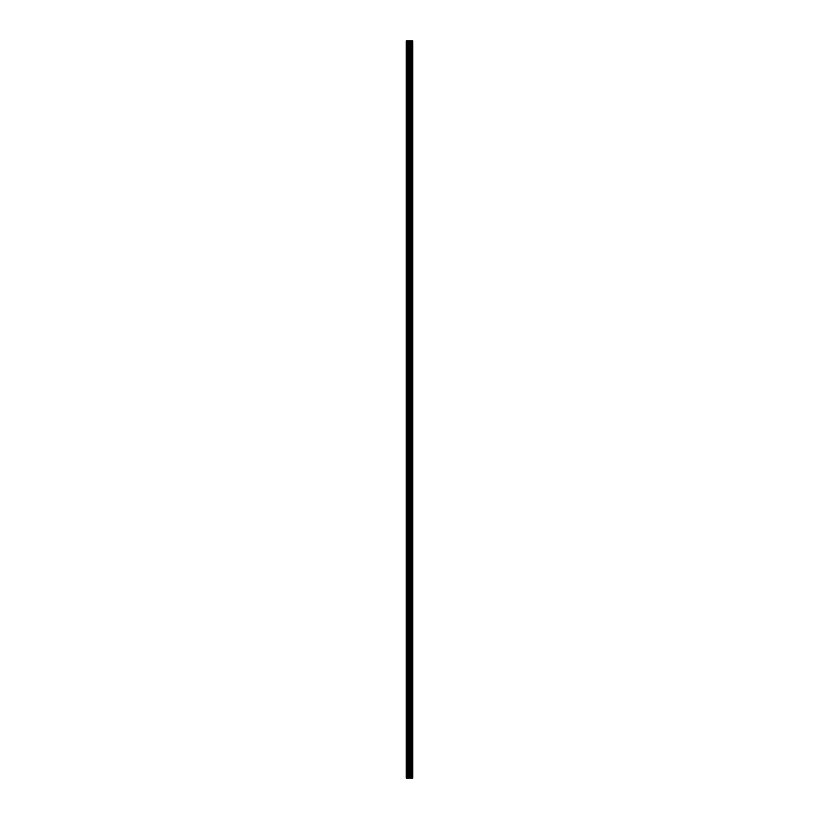 <?xml version="1.0" encoding="UTF-8"?>
<svg xmlns="http://www.w3.org/2000/svg" width="819" height="819" viewBox="0 0 819 819"><rect width="100%" height="100%" fill="white"/><g stroke="black" fill="none" stroke-linecap="round" stroke-linejoin="round"><path stroke-width="1.23" d="M408.712 778.05L412.827 778.05L412.827 40.95L406.173 40.95L406.173 778.05L408.712 778.05L408.712 40.95M412.571 778.05L412.571 40.95M409.961 778.05L409.961 40.95M409.879 778.05L409.879 40.95M406.562 778.05L406.562 40.95M412.704 778.05L412.704 40.95M411.957 778.05L411.957 40.95M411.916 778.05L411.916 40.95M411.64 778.05L411.64 40.95M411.527 778.05L411.527 40.95M411.015 778.05L411.015 40.95M410.903 778.05L410.903 40.95M410.626 778.05L410.626 40.95M410.585 778.05L410.585 40.95M409.828 778.05L409.828 40.95M409.684 778.05L409.684 40.95M408.855 778.05L408.855 40.95M407.627 778.05L407.627 40.95M407.483 778.05L407.483 40.95"/></g></svg>
